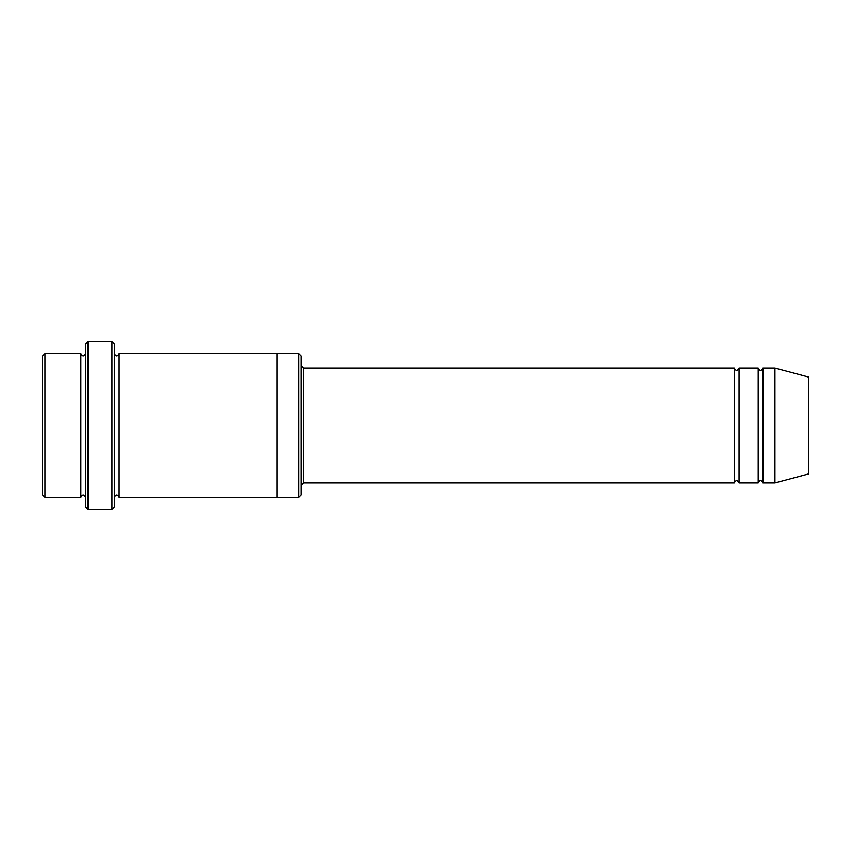 <?xml version="1.0" encoding="UTF-8"?>
<svg xmlns="http://www.w3.org/2000/svg" width="851" height="851" viewBox="0 0 851 851"><rect width="100%" height="100%" fill="white"/><g stroke="black" fill="none" stroke-linecap="round" stroke-linejoin="round"><path stroke-width="1.28" d="M734.253 482.942L303.435 482.942L303.435 368.058L734.253 368.058L734.253 482.942C735.849 479.858 737.445 479.858 739.04 482.942L739.04 368.058L758.188 368.058L758.188 482.942C759.783 479.858 761.379 479.858 762.975 482.942L762.975 368.058L774.942 368.058L774.942 482.942L762.975 482.942M301.041 356.09L301.041 494.91L298.648 497.303L298.648 353.697L301.041 356.09M85.632 353.697C84.036 356.782 82.441 356.782 80.845 353.697L80.845 497.303C82.441 494.218 84.036 494.218 85.632 497.303M44.943 353.697L42.55 356.09L42.55 494.91L44.943 497.303L44.943 353.697L80.845 353.697M774.942 482.942L808.45 473.964L808.45 377.036L774.942 368.058M111.96 341.73L114.353 344.123L114.353 506.877L111.96 509.27L111.96 341.73L88.025 341.73L88.025 509.27L111.96 509.27M114.353 497.303C115.949 494.218 117.544 494.218 119.14 497.303L119.14 353.697C117.544 356.782 115.949 356.782 114.353 353.697M88.025 509.27L85.632 506.877L85.632 344.123L88.025 341.73M119.14 497.303L277.107 497.303L277.107 353.697L298.648 353.697M739.04 482.942L758.188 482.942M44.943 497.303L80.845 497.303M762.975 368.058C761.379 371.142 759.783 371.142 758.188 368.058M739.04 368.058C737.445 371.142 735.849 371.142 734.253 368.058M277.107 497.303L298.648 497.303M119.14 353.697L277.107 353.697M303.435 368.058L301.041 365.664M303.435 482.942L301.041 485.336"/></g></svg>
